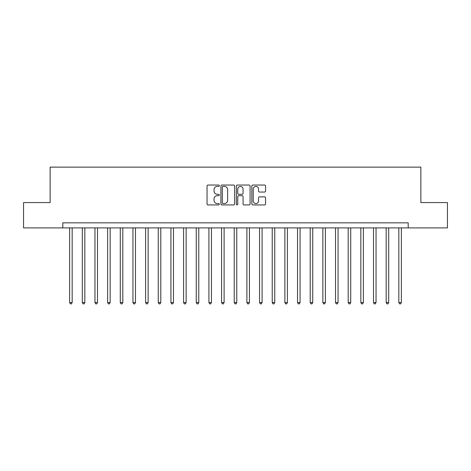 <?xml version="1.0" encoding="UTF-8"?>
<svg xmlns="http://www.w3.org/2000/svg" width="471" height="471" viewBox="0 0 471 471"><rect width="100%" height="100%" fill="white"/><g stroke="black" fill="none" stroke-linecap="round" stroke-linejoin="round"><path stroke-width="0.71" d="M219.292 185.739A0.695 0.695 0 0 0 218.597 185.044L208.035 185.044A0.995 0.995 0 0 0 207.04 186.033L207.04 203.931A0.995 0.995 0 0 0 208.035 204.926L218.597 204.926A0.695 0.695 0 0 0 219.292 204.231A0.695 0.695 0 0 0 218.597 203.537L217.231 203.537A3.179 3.179 0 0 1 214.052 200.352L214.052 198.862A3.179 3.179 0 0 1 217.231 195.677L218.597 195.677A0.695 0.695 0 0 0 219.292 194.982A0.695 0.695 0 0 0 218.597 194.287L217.231 194.287A3.179 3.179 0 0 1 214.052 191.108L214.052 189.613A3.179 3.179 0 0 1 217.231 186.434L218.597 186.434A0.695 0.695 0 0 0 219.292 185.739M264.555 192.05A0.995 0.995 0 0 0 265.55 191.055L265.55 186.033A0.995 0.995 0 0 0 264.555 185.044L252.827 185.044A0.995 0.995 0 0 0 251.832 186.033L251.832 203.931A0.995 0.995 0 0 0 252.827 204.926L264.555 204.926A0.995 0.995 0 0 0 265.55 203.931L265.55 197.867A0.995 0.995 0 0 0 264.555 196.872L259.533 196.872A0.995 0.995 0 0 0 258.544 197.867L258.544 200.876A2.661 2.661 0 0 1 255.883 203.537A2.661 2.661 0 0 1 253.221 200.876L253.221 189.095A2.661 2.661 0 0 1 255.883 186.434A2.661 2.661 0 0 1 258.544 189.095L258.544 191.055A0.995 0.995 0 0 0 259.533 192.05L264.555 192.05M62.802 227.905L23.55 227.905L23.55 202.583L50.138 202.583L50.138 167.128L420.862 167.128L420.862 202.583L447.45 202.583L447.45 227.905L408.198 227.905L408.198 222.836L62.802 222.836L62.802 227.905L408.198 227.905M234.629 186.033A0.995 0.995 0 0 0 233.634 185.044L221.906 185.044A0.995 0.995 0 0 0 220.911 186.033L220.911 203.931A0.995 0.995 0 0 0 221.906 204.926L233.634 204.926A0.995 0.995 0 0 0 234.629 203.931L234.629 186.033M237.366 185.044L249.094 185.044A0.995 0.995 0 0 1 250.089 186.033L250.089 203.931A0.995 0.995 0 0 1 249.094 204.926L244.078 204.926A0.995 0.995 0 0 1 243.083 203.931L243.083 196.672A0.995 0.995 0 0 0 242.088 195.677L238.756 195.677A0.995 0.995 0 0 0 237.761 196.672L237.761 204.231A0.695 0.695 0 0 1 237.066 204.926A0.695 0.695 0 0 1 236.371 204.231L236.371 186.033A0.995 0.995 0 0 1 237.366 185.044M222.995 186.434A0.695 0.695 0 0 0 222.3 187.128L222.3 202.836A0.695 0.695 0 0 0 222.995 203.537L224.437 203.537A3.179 3.179 0 0 0 227.623 200.352L227.623 189.613A3.179 3.179 0 0 0 224.437 186.434L222.995 186.434M243.083 189.142A2.661 2.661 0 0 0 240.422 186.481A2.661 2.661 0 0 0 237.761 189.142L237.761 193.293A0.995 0.995 0 0 0 238.756 194.287L242.088 194.287A0.995 0.995 0 0 0 243.083 193.293L243.083 189.142M69.637 227.905L69.637 302.553L72.169 302.553L72.169 227.905M72.169 302.553L71.409 303.872L70.397 303.872L69.637 302.553M82.295 227.905L82.295 302.553L84.833 302.553L84.833 227.905M84.833 302.553L84.074 303.872L83.061 303.872L82.295 302.553M94.959 227.905L94.959 302.553L97.491 302.553L97.491 227.905M97.491 302.553L96.732 303.872L95.719 303.872L94.959 302.553M107.624 227.905L107.624 302.553L110.155 302.553L110.155 227.905M110.155 302.553L109.396 303.872L108.383 303.872L107.624 302.553M120.282 227.905L120.282 302.553L122.813 302.553L122.813 227.905M122.813 302.553L122.054 303.872L121.041 303.872L120.282 302.553M132.946 227.905L132.946 302.553L135.477 302.553L135.477 227.905M135.477 302.553L134.718 303.872L133.705 303.872L132.946 302.553M145.604 227.905L145.604 302.553L148.135 302.553L148.135 227.905M148.135 302.553L147.376 303.872L146.363 303.872L145.604 302.553M158.268 227.905L158.268 302.553L160.799 302.553L160.799 227.905M160.799 302.553L160.04 303.872L159.027 303.872L158.268 302.553M170.926 227.905L170.926 302.553L173.458 302.553L173.458 227.905M173.458 302.553L172.698 303.872L171.685 303.872L170.926 302.553M183.59 227.905L183.59 302.553L186.122 302.553L186.122 227.905M186.122 302.553L185.362 303.872L184.349 303.872L183.59 302.553M196.248 227.905L196.248 302.553L198.78 302.553L198.78 227.905M198.78 302.553L198.02 303.872L197.008 303.872L196.248 302.553M208.912 227.905L208.912 302.553L211.444 302.553L211.444 227.905M211.444 302.553L210.684 303.872L209.672 303.872L208.912 302.553M221.57 227.905L221.57 302.553L224.108 302.553L224.108 227.905M224.108 302.553L223.342 303.872L222.33 303.872L221.57 302.553M234.234 227.905L234.234 302.553L236.766 302.553L236.766 227.905M236.766 302.553L236.006 303.872L234.994 303.872L234.234 302.553M246.892 227.905L246.892 302.553L249.43 302.553L249.43 227.905M249.43 302.553L248.67 303.872L247.658 303.872L246.892 302.553M259.556 227.905L259.556 302.553L262.088 302.553L262.088 227.905M262.088 302.553L261.328 303.872L260.316 303.872L259.556 302.553M272.22 227.905L272.22 302.553L274.752 302.553L274.752 227.905M274.752 302.553L273.992 303.872L272.98 303.872L272.22 302.553M284.878 227.905L284.878 302.553L287.41 302.553L287.41 227.905M287.41 302.553L286.651 303.872L285.638 303.872L284.878 302.553M297.542 227.905L297.542 302.553L300.074 302.553L300.074 227.905M300.074 302.553L299.315 303.872L298.302 303.872L297.542 302.553M310.201 227.905L310.201 302.553L312.732 302.553L312.732 227.905M312.732 302.553L311.973 303.872L310.96 303.872L310.201 302.553M322.865 227.905L322.865 302.553L325.396 302.553L325.396 227.905M325.396 302.553L324.637 303.872L323.624 303.872L322.865 302.553M335.523 227.905L335.523 302.553L338.054 302.553L338.054 227.905M338.054 302.553L337.295 303.872L336.282 303.872L335.523 302.553M348.187 227.905L348.187 302.553L350.718 302.553L350.718 227.905M350.718 302.553L349.959 303.872L348.946 303.872L348.187 302.553M360.845 227.905L360.845 302.553L363.377 302.553L363.377 227.905M363.377 302.553L362.617 303.872L361.604 303.872L360.845 302.553M373.509 227.905L373.509 302.553L376.041 302.553L376.041 227.905M376.041 302.553L375.281 303.872L374.268 303.872L373.509 302.553M386.167 227.905L386.167 302.553L388.705 302.553L388.705 227.905M388.705 302.553L387.939 303.872L386.927 303.872L386.167 302.553M398.831 227.905L398.831 302.553L401.363 302.553L401.363 227.905M401.363 302.553L400.603 303.872L399.591 303.872L398.831 302.553"/></g></svg>
